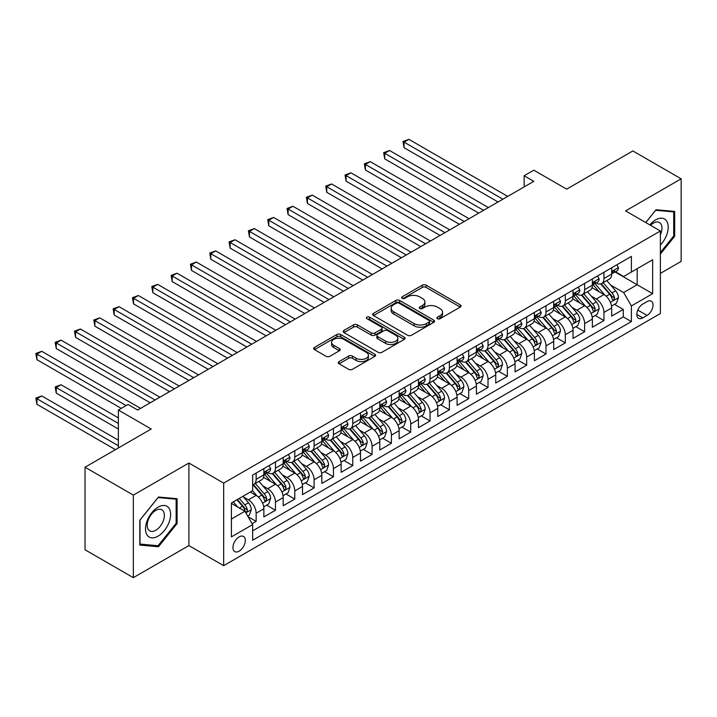 <?xml version="1.0" encoding="UTF-8"?>
<svg xmlns="http://www.w3.org/2000/svg" width="717" height="717" viewBox="0 0 717 717"><rect width="100%" height="100%" fill="white"/><g stroke="black" fill="none" stroke-linecap="round" stroke-linejoin="round"><path stroke-width="1.08" d="M437.442 318.707A1.882 1.084 0 0 0 440.095 318.707L460.251 307.073A2.68 1.551 0 0 0 461.031 305.971A2.68 1.551 0 0 0 460.251 304.877L426.113 285.169A2.68 1.551 0 0 0 422.313 285.169L402.165 296.802A1.882 1.084 0 0 0 401.61 297.573A1.882 1.084 0 0 0 402.165 298.335A1.882 1.084 0 0 0 404.818 298.335L407.426 296.829A8.586 4.956 0 0 1 419.562 296.829L422.412 298.469A8.586 4.956 0 0 1 424.921 301.974A8.586 4.956 0 0 1 422.412 305.478L419.803 306.984A1.882 1.084 0 0 0 419.248 307.754A1.882 1.084 0 0 0 419.803 308.516A1.882 1.084 0 0 0 422.456 308.516L425.064 307.01A8.586 4.956 0 0 1 437.209 307.01L440.05 308.66A8.586 4.956 0 0 1 442.559 312.164A8.586 4.956 0 0 1 440.05 315.668L437.442 317.174A1.882 1.084 0 0 0 436.895 317.936A1.882 1.084 0 0 0 437.442 318.707L437.442 317.174M239.128 551.167A8.747 5.046 120 0 0 244.847 543.459A8.747 5.046 120 0 0 243.502 536.45A8.747 5.046 120 0 0 239.128 536.89A8.747 5.046 120 0 0 233.419 544.597A8.747 5.046 120 0 0 234.755 551.597A8.747 5.046 120 0 0 239.128 551.167M339.051 361.601A2.68 1.551 0 0 0 338.263 362.694A2.68 1.551 0 0 0 339.051 363.797L348.632 369.327A2.68 1.551 0 0 0 352.423 369.327L374.803 356.403A2.68 1.551 0 0 0 375.591 355.309A2.68 1.551 0 0 0 374.803 354.207L340.665 334.498A2.68 1.551 0 0 0 336.865 334.498L314.485 347.422A2.68 1.551 0 0 0 313.705 348.516A2.68 1.551 0 0 0 314.485 349.609L326.056 356.295A2.68 1.551 0 0 0 329.847 356.295L339.428 350.765A2.68 1.551 0 0 0 340.216 349.663A2.68 1.551 0 0 0 339.428 348.57L333.692 345.262A7.179 4.141 0 0 1 331.586 342.332A7.179 4.141 0 0 1 336.022 338.505A7.179 4.141 0 0 1 343.837 339.401L366.315 352.379A7.179 4.141 0 0 1 368.413 355.309A7.179 4.141 0 0 1 363.985 359.136A7.179 4.141 0 0 1 356.17 358.231L352.423 356.071A2.68 1.551 0 0 0 348.632 356.071L339.051 361.601L339.051 363.797M660.375 273.383L681.15 261.382L681.15 178.829L632.842 150.937L566.663 189.145L533.807 170.18L524.145 175.764L533.807 181.338L137.682 410.043L128.02 404.46L118.359 410.043L118.359 447.973M133.335 495.106L133.335 577.66L188.894 545.592L188.894 463.03L133.335 495.106L85.027 467.215L151.206 429.008L118.359 410.043M188.894 463.03L223.668 483.115L660.375 230.982L660.375 313.544L223.668 565.668L223.668 483.115M681.15 178.829L625.591 210.906L660.375 230.982M407.615 335.269A2.68 1.551 0 0 0 411.406 335.269L433.794 322.345A2.68 1.551 0 0 0 434.574 321.252A2.68 1.551 0 0 0 433.794 320.158L399.647 300.441A2.68 1.551 0 0 0 395.856 300.441L373.476 313.365A2.68 1.551 0 0 0 372.688 314.458A2.68 1.551 0 0 0 373.476 315.552L407.615 335.269M367.678 319.11A1.882 1.084 0 0 1 369.587 319.379L369.587 317.147L404.298 337.187A2.68 1.551 0 0 1 405.078 338.281A2.68 1.551 0 0 1 404.298 339.374L381.919 352.298A2.68 1.551 0 0 1 378.119 352.298L343.981 332.58L343.981 330.394A2.68 1.551 0 0 0 343.192 331.487A2.68 1.551 0 0 0 343.981 332.58M343.981 330.394L353.562 324.864A2.68 1.551 0 0 1 357.353 324.864L371.2 332.858A2.68 1.551 0 0 0 374.991 332.858L381.345 329.193A2.68 1.551 0 0 0 382.134 328.09A2.68 1.551 0 0 0 381.345 326.997L366.934 318.68A1.882 1.084 0 0 1 366.378 317.909A1.882 1.084 0 0 1 367.543 316.905A1.882 1.084 0 0 1 369.587 317.147M133.335 577.66L85.027 549.769L85.027 467.215M252.124 523.697L256.139 521.384L248.118 516.751M243.556 497.051L248.405 499.848A10.934 6.31 60 0 1 256.139 513.238L263.865 508.774L263.865 516.921L275.462 510.226L266.67 505.144M262.879 485.893L267.728 488.689A10.934 6.31 60 0 1 275.462 502.079L283.188 497.616L283.188 505.763L294.786 499.068L285.993 493.995M282.202 474.735L287.051 477.54A10.934 6.31 60 0 1 294.786 490.921L302.511 486.458L302.511 494.605L314.109 487.91L305.317 482.837M301.525 463.576L306.374 466.382A10.934 6.31 60 0 1 314.109 479.772L321.834 475.308L321.834 483.446L333.432 476.76L324.64 471.678M320.849 452.427L325.697 455.223A10.934 6.31 60 0 1 333.432 468.613L341.158 464.15L341.158 472.297L352.755 465.602L343.963 460.52M340.172 441.269L345.02 444.065A10.934 6.31 60 0 1 352.755 457.455L360.481 452.992L360.481 461.139L372.078 454.444L363.286 449.371M359.495 430.11L364.344 432.916A10.934 6.31 60 0 1 372.078 446.297L379.804 441.833L379.804 449.98L391.401 443.285L382.609 438.212M378.818 418.952L383.667 421.757A10.934 6.31 60 0 1 391.401 435.147L399.127 430.684L399.127 438.822L410.724 432.127L401.932 427.054M398.141 407.803L402.99 410.599A10.934 6.31 60 0 1 410.724 423.989L418.45 419.526L418.45 427.673L430.048 420.978L421.255 415.896M417.464 396.644L422.313 399.441A10.934 6.31 60 0 1 430.048 412.831L437.773 408.367L437.773 416.514L449.371 409.819L440.579 404.747M436.787 385.486L441.636 388.291A10.934 6.31 60 0 1 449.371 401.672L457.096 397.209L457.096 405.356L468.694 398.661L459.902 393.588M456.111 374.328L460.959 377.133A10.934 6.31 60 0 1 468.694 390.514L476.42 386.06L476.42 394.198L488.017 387.503L479.225 382.43M475.434 363.169L480.282 365.975A10.934 6.31 60 0 1 488.017 379.365L495.743 374.901L495.743 383.048L507.34 376.353L498.548 371.272M494.757 352.02L499.606 354.816A10.934 6.31 60 0 1 507.34 368.206L515.066 363.743L515.066 371.89L526.663 365.195L517.871 360.122M514.08 340.862L518.929 343.658A10.934 6.31 60 0 1 526.663 357.048L534.389 352.585L534.389 360.732L545.987 354.037L537.194 348.964M533.403 329.703L538.252 332.509A10.934 6.31 60 0 1 545.987 345.89L553.712 341.435L553.712 349.573L565.31 342.878L556.517 337.806M552.726 318.545L557.575 321.35A10.934 6.31 60 0 1 565.31 334.74L573.035 330.277L573.035 338.415L584.633 331.729L575.841 326.647M572.049 307.396L576.898 310.192A10.934 6.31 60 0 1 584.633 323.582L592.359 319.119L592.359 327.266L603.956 320.571L603.956 312.424A10.934 6.31 -120 0 0 596.221 299.034L591.373 296.238M595.164 315.489L603.956 320.571M263.865 508.774A10.934 6.31 -120 0 0 256.139 495.384L250.341 492.041M283.188 497.616A10.934 6.31 -120 0 0 275.462 484.226L263.506 477.334M302.511 486.458A10.934 6.31 -120 0 0 294.786 473.077L282.83 466.175M321.834 475.308A10.934 6.31 -120 0 0 314.109 461.918L302.153 455.017M341.158 464.15A10.934 6.31 -120 0 0 333.432 450.76L321.476 443.859M360.481 452.992A10.934 6.31 -120 0 0 352.755 439.602L340.799 432.709M379.804 441.833A10.934 6.31 -120 0 0 372.078 428.452L360.122 421.551M399.127 430.684A10.934 6.31 -120 0 0 391.401 417.294L379.445 410.393M418.45 419.526A10.934 6.31 -120 0 0 410.724 406.136L398.769 399.235M437.773 408.367A10.934 6.31 -120 0 0 430.048 394.977L418.092 388.085M457.096 397.209A10.934 6.31 -120 0 0 449.371 383.828L437.415 376.927M476.42 386.06A10.934 6.31 -120 0 0 468.694 372.67L456.738 365.769M495.743 374.901A10.934 6.31 -120 0 0 488.017 361.511L476.061 354.61M515.066 363.743A10.934 6.31 -120 0 0 507.34 350.353L495.384 343.461M534.389 352.585A10.934 6.31 -120 0 0 526.663 339.204L514.707 332.303M553.712 341.435A10.934 6.31 -120 0 0 545.987 328.045L534.031 321.144M573.035 330.277A10.934 6.31 -120 0 0 565.31 316.887L553.354 309.986M592.359 319.119A10.934 6.31 -120 0 0 584.633 305.729L572.677 298.828M647.048 301.606L642.791 304.062A8.47 4.894 120 0 0 637.261 311.528A8.47 4.894 120 0 0 638.56 318.312A8.47 4.894 120 0 0 642.791 317.891L647.048 315.435A8.47 4.894 120 0 0 652.578 307.969A8.47 4.894 120 0 0 651.278 301.185A8.47 4.894 120 0 0 647.048 301.606M231.403 519.036L244.927 511.23L252.653 524.62L252.653 540.233L631.39 321.575L631.39 305.953L623.665 292.563L610.696 285.079M252.653 524.62L231.403 536.89L231.403 502.976L252.653 490.697L252.653 475.084L631.39 256.417L631.39 272.039L652.649 259.769L652.649 293.683L631.39 305.953M267.629 472.566L267.728 472.628A10.934 6.31 60 0 0 273.195 473.166L280.921 468.703A10.934 6.31 -120 0 0 283.188 463.702L283.188 457.455M286.952 461.416L287.051 461.47A10.934 6.31 60 0 0 292.518 462.017L300.244 457.554A10.934 6.31 -120 0 0 302.511 452.544L302.511 446.297M306.276 450.258L306.374 450.312A10.934 6.31 60 0 0 311.841 450.859L319.567 446.395A10.934 6.31 -120 0 0 321.834 441.394L321.834 435.138M325.599 439.1L325.697 439.163A10.934 6.31 60 0 0 331.164 439.7L338.89 435.237A10.934 6.31 -120 0 0 341.158 430.236L341.158 423.989M344.922 427.941L345.02 428.004A10.934 6.31 60 0 0 350.488 428.542L358.213 424.079A10.934 6.31 -120 0 0 360.481 419.078L360.481 412.831M364.245 416.792L364.344 416.846A10.934 6.31 60 0 0 369.811 417.384L377.536 412.929A10.934 6.31 -120 0 0 379.804 407.919L379.804 401.672M383.568 405.634L383.667 405.688A10.934 6.31 60 0 0 389.134 406.234L396.86 401.771A10.934 6.31 -120 0 0 399.127 396.761L399.127 390.514M402.891 394.475L402.99 394.538A10.934 6.31 60 0 0 408.457 395.076L416.183 390.613A10.934 6.31 -120 0 0 418.45 385.612L418.45 379.365M422.214 383.317L422.313 383.38A10.934 6.31 60 0 0 427.78 383.918L435.506 379.454A10.934 6.31 -120 0 0 437.773 374.453L437.773 368.206M441.538 372.168L441.636 372.222A10.934 6.31 60 0 0 447.103 372.759L454.829 368.305A10.934 6.31 -120 0 0 457.096 363.295L457.096 357.048M460.861 361.01L460.959 361.063A10.934 6.31 60 0 0 466.426 361.61L474.152 357.147A10.934 6.31 -120 0 0 476.42 352.137L476.42 345.89M480.184 349.851L480.282 349.914A10.934 6.31 60 0 0 485.75 350.452L493.475 345.988A10.934 6.31 -120 0 0 495.743 340.987L495.743 334.74M499.507 338.693L499.606 338.756A10.934 6.31 60 0 0 505.073 339.293L512.798 334.83A10.934 6.31 -120 0 0 515.066 329.829L515.066 323.582M518.83 327.535L518.929 327.597A10.934 6.31 60 0 0 524.396 328.135L532.122 323.672A10.934 6.31 -120 0 0 534.389 318.671L534.389 312.424M538.153 316.385L538.252 316.439A10.934 6.31 60 0 0 543.719 316.986L551.454 312.522A10.934 6.31 -120 0 0 553.712 307.512L553.712 301.265M557.476 305.227L557.575 305.281A10.934 6.31 60 0 0 563.042 305.827L570.777 301.364A10.934 6.31 -120 0 0 573.035 296.363L573.035 290.116M576.8 294.069L576.898 294.131A10.934 6.31 60 0 0 582.365 294.669L590.1 290.206A10.934 6.31 -120 0 0 592.359 285.205L592.359 278.958M252.653 530.867L623.279 316.887L623.279 309.412L611.682 316.107L611.682 307.96A10.934 6.31 -120 0 0 603.956 294.579L592 287.678M596.123 282.91L596.221 282.973A10.934 6.31 -120 0 0 601.688 283.511A10.934 6.31 -120 0 0 603.956 278.51L603.956 272.263M601.688 283.511L609.423 279.047A10.934 6.31 -120 0 0 611.682 274.046L611.682 267.8M256.139 473.077L256.139 479.323A10.934 6.31 60 0 1 253.872 484.325A10.934 6.31 60 0 1 252.653 484.764M253.872 484.325L261.597 479.861A10.934 6.31 -120 0 0 263.865 474.86L263.865 468.613M275.462 461.918L275.462 468.165A10.934 6.31 60 0 1 273.195 473.166M294.786 450.76L294.786 457.007A10.934 6.31 60 0 1 292.518 462.017M314.109 439.602L314.109 445.849A10.934 6.31 60 0 1 311.841 450.859M333.432 428.452L333.432 434.699A10.934 6.31 60 0 1 331.164 439.7M352.755 417.294L352.755 423.541A10.934 6.31 60 0 1 350.488 428.542M372.078 406.136L372.078 412.383A10.934 6.31 60 0 1 369.811 417.384M391.401 394.977L391.401 401.224A10.934 6.31 60 0 1 389.134 406.234M410.724 383.828L410.724 390.075A10.934 6.31 60 0 1 408.457 395.076M430.048 372.67L430.048 378.917A10.934 6.31 60 0 1 427.78 383.918M449.371 361.511L449.371 367.758A10.934 6.31 60 0 1 447.103 372.759M468.694 350.353L468.694 356.6A10.934 6.31 60 0 1 466.426 361.61M488.017 339.195L488.017 345.451A10.934 6.31 60 0 1 485.75 350.452M507.34 328.045L507.34 334.292A10.934 6.31 60 0 1 505.073 339.293M526.663 316.887L526.663 323.134A10.934 6.31 60 0 1 524.396 328.135M545.987 305.729L545.987 311.976A10.934 6.31 60 0 1 543.719 316.986M565.31 294.57L565.31 300.826A10.934 6.31 60 0 1 563.042 305.827M584.633 283.421L584.633 289.668A10.934 6.31 60 0 1 582.365 294.669M584.633 323.582L584.633 331.729M565.31 334.74L565.31 342.878M545.987 345.89L545.987 354.037M526.663 357.048L526.663 365.195M507.34 368.206L507.34 376.353M488.017 379.365L488.017 387.503M468.694 390.514L468.694 398.661M449.371 401.672L449.371 409.819M430.048 412.831L430.048 420.978M410.724 423.989L410.724 432.127M391.401 435.147L391.401 443.285M372.078 446.297L372.078 454.444M352.755 457.455L352.755 465.602M333.432 468.613L333.432 476.76M314.109 479.772L314.109 487.91M294.786 490.921L294.786 499.068M275.462 502.079L275.462 510.226M256.139 513.238L256.139 521.384M244.927 511.23L231.403 503.415M623.665 292.563L637.189 284.757L637.189 268.696L652.649 259.769M615.061 271.985L652.649 293.683M615.446 271.761L623.665 276.502L631.39 272.039M188.894 545.592L223.668 565.668M524.145 175.764L524.145 186.913M614.487 304.34L623.279 309.412M623.279 316.887L631.39 321.575M660.375 254.069L674.679 236.278L674.679 211.416L656.028 209.749L645.748 222.539M139.806 545.081L158.457 546.748L177.099 523.544L177.099 498.682L158.457 497.015L139.806 520.219L139.806 545.081M673.711 235.723L674.679 236.278M176.14 522.989L177.099 523.544M156.485 545.61L158.457 546.748M438.195 318.966L440.05 317.9A8.586 4.956 0 0 0 442.559 314.396L442.559 312.164M424.921 301.974L424.921 304.205A8.586 4.956 0 0 1 422.412 307.71L420.556 308.785M460.215 307.091L426.113 287.4A2.68 1.551 0 0 0 422.313 287.4L402.909 298.604M433.758 322.363L399.647 302.673A2.68 1.551 0 0 0 395.856 302.673L373.512 315.579M429.053 322.014A1.882 1.084 0 0 0 429.6 321.252A1.882 1.084 0 0 0 429.053 320.481L399.082 303.183A1.882 1.084 0 0 0 396.429 303.183L393.678 304.77A8.586 4.956 0 0 0 391.159 308.274A8.586 4.956 0 0 0 393.678 311.778L414.157 323.6A8.586 4.956 0 0 0 426.301 323.6L429.053 322.014L429.053 324.245A1.882 1.084 0 0 0 429.6 323.484L429.6 321.252M391.159 308.274L391.159 310.506A8.586 4.956 0 0 0 393.678 314.01L393.678 311.778M429.053 324.245L426.301 325.832A8.586 4.956 0 0 1 414.157 325.832L393.678 314.01M344.017 332.607L353.562 327.095L353.562 324.864M382.134 328.09L382.134 330.322A2.68 1.551 0 0 1 381.345 331.424L374.991 335.09A2.68 1.551 0 0 1 371.2 335.09L357.353 327.095A2.68 1.551 0 0 0 353.562 327.095M369.587 319.379L404.263 339.392M385.567 341.149A7.179 4.141 0 0 0 393.382 342.054A7.179 4.141 0 0 0 397.818 338.227A7.179 4.141 0 0 0 395.712 335.296L387.798 330.725A2.68 1.551 0 0 0 383.998 330.725L377.644 334.391A2.68 1.551 0 0 0 376.864 335.484A2.68 1.551 0 0 0 377.644 336.578L385.567 341.149L385.567 343.38A7.179 4.141 0 0 0 393.382 344.285A7.179 4.141 0 0 0 397.818 340.458L397.818 338.227M376.864 335.484L376.864 337.716A2.68 1.551 0 0 0 377.644 338.809L377.644 336.578M385.567 343.38L377.644 338.809M368.413 355.309L368.413 357.541A7.179 4.141 0 0 1 363.985 361.368A7.179 4.141 0 0 1 356.17 360.463L352.423 358.303A2.68 1.551 0 0 0 348.632 358.303L339.087 363.815M331.586 342.332L331.586 344.563A7.179 4.141 0 0 0 333.692 347.494L333.692 345.262M339.392 350.783L333.692 347.494M374.767 356.421L340.665 336.73A2.68 1.551 0 0 0 336.865 336.73L314.521 349.636M611.52 306.051L616.512 303.166L618.448 297.591A7.242 4.185 -120 0 0 615.625 290.788L606.797 280.562M605.031 295.279L594.94 283.6M599.287 291.882L593.425 285.097A17.351 10.02 -120 0 0 592.887 284.497M404.056 192.326L459.418 224.287L365.41 170.019L365.41 164.435L370.241 161.648L469.079 218.712M600.703 283.905L609.638 294.248A7.242 4.185 60 0 1 612.219 299.231L612.748 300.091L613.725 299.957L614.532 297.896A7.242 4.185 -120 0 0 611.951 292.903L603.122 282.686M601.231 283.735L610.821 294.848A3.693 2.133 60 0 1 611.753 296.291L614.532 297.896M616.799 264.842L618.448 267.692A7.242 4.185 60 0 1 616.943 270.892L613.277 273.016A7.242 4.185 -120 0 0 614.532 271.34L614.379 270.703M502.895 199.192L404.056 142.127L408.887 139.34L507.726 196.404M611.924 273.347L611.951 273.347A7.242 4.185 -120 0 0 613.277 273.016M613.6 270.802L614.532 271.34C614.084 270.255 613.304 270.703 612.219 272.684A7.242 4.185 60 0 1 611.682 273.715M498.064 201.979L404.056 147.702L404.056 142.127L402.99 141.509L408.887 139.34M404.056 147.702L402.99 141.509M660.375 245.089A17.764 10.253 120 0 0 667.966 224.484A17.764 10.253 120 0 0 655.643 219.886A17.764 10.253 120 0 0 649.826 224.896M660.375 234.746A12.162 7.018 120 0 0 659.434 222.539A12.162 7.018 120 0 0 653.357 223.139A12.162 7.018 120 0 0 650.543 225.308M645.784 222.557L655.643 210.296L673.711 211.909L673.711 236.001L660.375 252.59M672.51 211.219L673.711 211.909M168.943 522.63A17.764 10.253 120 0 0 164.345 505.476A17.764 10.253 120 0 0 147.191 520.685A17.764 10.253 120 0 0 151.789 537.849A17.764 10.253 120 0 0 168.943 522.63M163.225 521.008A12.162 7.018 120 0 0 161.863 509.805A12.162 7.018 120 0 0 148.338 519.673A12.162 7.018 120 0 0 149.701 530.867A12.162 7.018 120 0 0 163.225 521.008M140.003 544.131L140.003 520.049L158.072 497.571L176.14 499.184L176.14 523.276L158.072 545.745L139.806 544.024M174.939 498.494L176.14 499.184M592.197 317.201L597.189 314.324L599.125 308.74A7.242 4.185 -120 0 0 596.302 301.947L587.474 291.72M585.708 306.437L575.617 294.759M579.963 303.04L574.102 296.255A17.351 10.02 -120 0 0 573.564 295.655M384.733 203.485L440.095 235.445L346.087 181.168L346.087 175.593L350.918 172.806L449.756 229.87M581.379 295.063L590.315 305.406A7.242 4.185 60 0 1 592.896 310.389L593.416 311.25L594.402 311.115L595.209 309.054A7.242 4.185 -120 0 0 592.627 304.062L583.799 293.845M581.908 294.893L591.498 306.007A3.693 2.133 60 0 1 592.43 307.45L595.209 309.054M572.874 328.359L577.866 325.482L579.802 319.899A7.242 4.185 -120 0 0 576.979 313.096L568.151 302.879M566.385 317.595L556.293 305.908M560.64 314.189L554.779 307.414A17.351 10.02 -120 0 0 554.241 306.804M365.41 214.643L420.771 246.603L326.764 192.326L326.764 186.752L331.595 183.964L430.433 241.029M562.056 306.222L570.992 316.555A7.242 4.185 60 0 1 573.573 321.548L574.093 322.408L575.079 322.265L575.885 320.212A7.242 4.185 -120 0 0 573.304 315.22L564.476 304.994M562.585 306.051L572.175 317.156A3.693 2.133 60 0 1 573.107 318.599L575.885 320.212M553.551 339.517L558.543 336.632L560.479 331.057A7.242 4.185 -120 0 0 557.656 324.254L548.828 314.037M547.062 328.753L536.97 317.066M541.317 325.348L535.456 318.572A17.351 10.02 -120 0 0 534.918 317.963M346.087 225.801L401.448 257.762L307.441 203.485L307.441 197.91L312.271 195.114L411.11 252.178M542.733 317.371L551.669 327.714A7.242 4.185 60 0 1 554.25 332.706L554.77 333.557L555.756 333.423L556.562 331.362A7.242 4.185 -120 0 0 553.981 326.378L545.153 316.152M543.262 317.21L552.852 328.314A3.693 2.133 60 0 1 553.784 329.757L556.562 331.362M534.228 350.676L539.22 347.79L541.156 342.215A7.242 4.185 -120 0 0 538.333 335.413L529.505 325.186M527.739 339.903L517.647 328.225M521.994 336.506L516.132 329.721A17.351 10.02 -120 0 0 515.595 329.121M326.764 236.951L382.125 268.92L288.117 214.643L288.117 209.059L292.948 206.272L391.787 263.336M523.41 328.529L532.346 338.872A7.242 4.185 60 0 1 534.927 343.855L535.447 344.716L536.433 344.581L537.239 342.52A7.242 4.185 -120 0 0 534.658 337.528L525.83 327.31M523.939 328.359L533.529 339.473A3.693 2.133 60 0 1 534.461 340.916L537.239 342.52M597.476 276L599.125 278.841A7.242 4.185 60 0 1 597.619 282.05L593.954 284.165A7.242 4.185 -120 0 0 595.209 282.498L595.056 281.862M483.572 210.341L384.733 153.286L389.564 150.489L488.402 207.554M592.601 284.506L592.627 284.506A7.242 4.185 -120 0 0 593.954 284.165M594.276 281.96L595.209 282.498C594.76 281.405 593.981 281.853 592.896 283.842A7.242 4.185 60 0 1 592.359 284.873M478.741 213.137L384.733 158.86L384.733 153.286L383.667 152.667L389.564 150.489M384.733 158.86L383.667 152.667M578.153 287.159L579.802 290A7.242 4.185 60 0 1 578.296 293.208L574.631 295.323A7.242 4.185 -120 0 0 575.885 293.656L575.733 293.011M464.249 221.499L364.344 163.826L370.241 161.648M573.277 295.664L573.304 295.664A7.242 4.185 -120 0 0 574.631 295.323M574.953 293.119L575.885 293.656C575.437 292.563 574.658 293.011 573.573 294.992A7.242 4.185 60 0 1 573.035 296.022M365.41 170.019L364.344 163.826M558.83 298.308L560.479 301.158A7.242 4.185 60 0 1 558.973 304.358L555.308 306.482A7.242 4.185 -120 0 0 556.562 304.815L556.41 304.169M444.925 232.658L345.02 174.984L350.918 172.806M553.954 306.822L553.981 306.822A7.242 4.185 -120 0 0 555.308 306.482M555.63 304.268L556.562 304.815C556.114 303.721 555.334 304.169 554.25 306.15A7.242 4.185 60 0 1 553.712 307.181M346.087 181.168L345.02 174.984M539.507 309.466L541.156 312.316A7.242 4.185 60 0 1 539.65 315.516L535.984 317.64A7.242 4.185 -120 0 0 537.239 315.964L537.087 315.328M425.602 243.816L325.697 186.133L331.595 183.964M534.631 317.972L534.658 317.972A7.242 4.185 -120 0 0 535.984 317.64M536.307 315.426L537.239 315.964C536.791 314.88 536.011 315.328 534.927 317.308A7.242 4.185 60 0 1 534.389 318.339M326.764 192.326L325.697 186.133M514.905 361.825L519.897 358.948L521.833 353.364A7.242 4.185 -120 0 0 519.009 346.571L510.181 336.345M508.407 351.061L498.324 339.383M502.671 347.664L496.809 340.88A17.351 10.02 -120 0 0 496.272 340.279M307.441 248.109L362.802 280.069L268.794 225.801L268.794 220.218L273.625 217.43L372.464 274.494M504.087 339.688L513.022 350.03A7.242 4.185 60 0 1 515.604 355.014L516.123 355.874L517.109 355.74L517.916 353.678A7.242 4.185 -120 0 0 515.335 348.686L506.507 338.469M504.616 339.517L514.206 350.631A3.693 2.133 60 0 1 515.138 352.074L517.916 353.678M520.183 320.624L521.833 323.466A7.242 4.185 60 0 1 520.327 326.674L516.661 328.789A7.242 4.185 -120 0 0 517.916 327.122L517.764 326.486M406.279 254.974L306.374 197.292L312.271 195.114M515.308 329.13L515.335 329.13A7.242 4.185 -120 0 0 516.661 328.789M516.984 326.585L517.916 327.122C517.468 326.038 516.688 326.477 515.604 328.467A7.242 4.185 60 0 1 515.066 329.497M307.441 203.485L306.374 197.292M495.581 372.983L500.574 370.106L502.509 364.523A7.242 4.185 -120 0 0 499.686 357.72L490.858 347.503M489.084 362.219L479.001 350.532M483.348 358.814L477.486 352.038A17.351 10.02 -120 0 0 476.948 351.429M288.117 259.267L343.479 291.227L249.471 236.951L249.471 231.376L254.302 228.589L353.14 285.653M484.764 350.846L493.699 361.18A7.242 4.185 60 0 1 496.281 366.172L496.8 367.032L497.786 366.889L498.593 364.836A7.242 4.185 -120 0 0 496.012 359.844L487.184 349.618M485.292 350.676L494.882 361.78A3.693 2.133 60 0 1 495.814 363.223L498.593 364.836M500.86 331.783L502.509 334.624A7.242 4.185 60 0 1 501.004 337.832L497.338 339.948A7.242 4.185 -120 0 0 498.593 338.281L498.44 337.635M386.956 266.124L287.051 208.45L292.948 206.272M495.985 340.288L496.012 340.288A7.242 4.185 -120 0 0 497.338 339.948M497.661 337.743L498.593 338.281C498.145 337.187 497.365 337.635 496.281 339.616A7.242 4.185 60 0 1 495.743 340.647M288.117 214.643L287.051 208.45M476.258 384.142L481.25 381.256L483.186 375.681A7.242 4.185 -120 0 0 480.363 368.879L471.535 358.661M469.76 373.378L459.678 361.691M464.024 369.972L458.163 363.196A17.351 10.02 -120 0 0 457.625 362.587M268.794 270.426L324.156 302.386L230.148 248.109L230.148 242.534L234.979 239.738L333.817 296.802M465.441 362.004L474.376 372.338A7.242 4.185 60 0 1 476.957 377.33L477.477 378.191L478.463 378.047L479.27 375.986A7.242 4.185 -120 0 0 476.688 371.003L467.86 360.776M465.969 361.834L475.559 372.939A3.693 2.133 60 0 1 476.491 374.382L479.27 375.986M481.537 342.932L483.186 345.782A7.242 4.185 60 0 1 481.681 348.982L478.015 351.106A7.242 4.185 -120 0 0 479.27 349.439L479.117 348.794M367.633 277.282L267.728 219.608L273.625 217.43M476.662 351.447L476.688 351.447A7.242 4.185 -120 0 0 478.015 351.106M478.338 348.901L479.27 349.439C478.822 348.345 478.042 348.794 476.957 350.774A7.242 4.185 60 0 1 476.42 351.805M268.794 225.801L267.728 219.608M456.935 395.3L461.927 392.414L463.863 386.839A7.242 4.185 -120 0 0 461.04 380.037L452.212 369.811M450.437 384.527L440.355 372.849M444.701 381.13L438.84 374.346A17.351 10.02 -120 0 0 438.302 373.745M249.471 281.575L304.833 313.544L210.825 259.267L210.825 253.684L215.656 250.896L314.494 307.96M446.117 373.154L455.053 383.496A7.242 4.185 60 0 1 457.634 388.48L458.154 389.34L459.14 389.206L459.947 387.144A7.242 4.185 -120 0 0 457.365 382.152L448.537 371.935M446.646 372.983L456.236 384.097A3.693 2.133 60 0 1 457.168 385.54L459.947 387.144M462.214 354.09L463.863 356.941A7.242 4.185 60 0 1 462.357 360.14L458.692 362.264A7.242 4.185 -120 0 0 459.947 360.597L459.794 359.952M348.31 288.44L248.405 230.757L254.302 228.589M457.338 362.605L457.365 362.596A7.242 4.185 -120 0 0 458.692 362.264M459.014 360.051L459.947 360.597C459.498 359.504 458.719 359.952 457.634 361.933A7.242 4.185 60 0 1 457.096 362.963M249.471 236.951L248.405 230.757M437.612 406.458L442.604 403.572L444.54 397.989A7.242 4.185 -120 0 0 441.717 391.195L432.889 380.969M431.114 395.685L421.031 384.007M425.378 392.289L419.517 385.504A17.351 10.02 -120 0 0 418.979 384.904M230.148 292.733L285.509 324.693L191.502 270.426L191.502 264.842L196.333 262.055L295.171 319.119M426.794 384.312L435.73 394.655A7.242 4.185 60 0 1 438.311 399.638L438.831 400.498L439.817 400.364L440.623 398.302A7.242 4.185 -120 0 0 438.042 393.31L429.214 383.093M427.323 384.142L436.913 395.255A3.693 2.133 60 0 1 437.845 396.698L440.623 398.302M442.891 365.249L444.54 368.09A7.242 4.185 60 0 1 443.034 371.298L439.369 373.414A7.242 4.185 -120 0 0 440.623 371.747L440.471 371.11M328.986 299.598L229.082 241.916L234.979 239.738M438.015 373.754L438.042 373.754A7.242 4.185 -120 0 0 439.369 373.414M439.691 371.209L440.623 371.747C440.175 370.662 439.396 371.101 438.311 373.091A7.242 4.185 60 0 1 437.773 374.122M230.148 248.109L229.082 241.916M418.289 417.608L423.281 414.731L425.217 409.147A7.242 4.185 -120 0 0 422.394 402.354L413.566 392.127M411.791 406.844L401.708 395.157M406.055 403.438L400.194 396.662A17.351 10.02 -120 0 0 399.656 396.053M210.825 303.891L266.186 335.852L172.179 281.575L172.179 276L177.009 273.213L275.848 330.277M407.471 395.47L416.407 405.804A7.242 4.185 60 0 1 418.988 410.796L419.508 411.657L420.494 411.513L421.3 409.461A7.242 4.185 -120 0 0 418.719 404.469L409.891 394.251M408 395.3L417.59 406.414A3.693 2.133 60 0 1 418.522 407.856L421.3 409.461M423.568 376.407L425.217 379.248A7.242 4.185 60 0 1 423.711 382.457L420.045 384.572A7.242 4.185 -120 0 0 421.3 382.905L421.148 382.26M309.663 310.748L209.758 253.074L215.656 250.896M418.692 384.912L418.719 384.912A7.242 4.185 -120 0 0 420.045 384.572M420.368 382.367L421.3 382.905C420.852 381.811 420.072 382.26 418.988 384.24A7.242 4.185 60 0 1 418.45 385.271M210.825 259.267L209.758 253.074M398.966 428.766L403.958 425.88L405.894 420.305A7.242 4.185 -120 0 0 403.071 413.503L394.242 403.286M392.468 418.002L382.385 406.315M386.732 414.596L380.87 407.821A17.351 10.02 -120 0 0 380.333 407.211M191.502 315.05L246.863 347.01L152.855 292.733L152.855 287.159L157.686 284.371L256.525 341.426M388.148 406.629L397.084 416.962A7.242 4.185 60 0 1 399.665 421.954L400.185 422.815L401.17 422.672L401.977 420.61A7.242 4.185 -120 0 0 399.396 415.627L390.568 405.401M388.677 406.458L398.267 417.563A3.693 2.133 60 0 1 399.199 419.006L401.977 420.61M404.245 387.565L405.894 390.406A7.242 4.185 60 0 1 404.388 393.606L400.722 395.73A7.242 4.185 -120 0 0 401.977 394.063L401.825 393.418M290.34 321.906L190.435 264.232L196.333 262.055M399.369 396.071L399.396 396.071A7.242 4.185 -120 0 0 400.722 395.73M401.045 393.525L401.977 394.063C401.52 392.97 400.749 393.418 399.665 395.399A7.242 4.185 60 0 1 399.127 396.429M191.502 270.426L190.435 264.232M379.643 439.924L384.635 437.038L386.571 431.464A7.242 4.185 -120 0 0 383.747 424.661L374.919 414.444M373.145 429.151L363.062 417.473M367.409 425.755L361.547 418.97A17.351 10.02 -120 0 0 361.01 418.37M172.179 326.199L227.54 358.168L133.532 303.891L133.532 298.308L138.363 295.521L237.202 352.585M368.825 417.778L377.76 428.121A7.242 4.185 60 0 1 380.342 433.113L380.861 433.964L381.847 433.83L382.654 431.768A7.242 4.185 -120 0 0 380.073 426.785L371.245 416.559M369.354 417.608L378.943 428.721A3.693 2.133 60 0 1 379.876 430.164L382.654 431.768M384.921 398.715L386.571 401.565A7.242 4.185 60 0 1 385.065 404.764L381.399 406.889A7.242 4.185 -120 0 0 382.654 405.222L382.502 404.576M271.017 333.064L171.112 275.382L177.009 273.213M380.046 407.229L380.073 407.229A7.242 4.185 -120 0 0 381.399 406.889M381.722 404.675L382.654 405.222C382.197 404.128 381.426 404.576 380.342 406.557A7.242 4.185 60 0 1 379.804 407.588M172.179 281.575L171.112 275.382M360.319 451.083L365.312 448.197L367.238 442.613A7.242 4.185 -120 0 0 364.424 435.819L355.596 425.593M353.822 440.31L343.739 428.632M348.086 436.913L342.224 430.128A17.351 10.02 -120 0 0 341.686 429.528M152.855 337.357L208.217 369.318L114.209 315.05L114.209 309.466L119.04 306.679L217.878 363.743M349.502 428.936L358.428 439.279A7.242 4.185 60 0 1 361.018 444.262L361.538 445.123L362.524 444.988L363.331 442.927A7.242 4.185 -120 0 0 360.75 437.935L351.922 427.717M350.03 428.766L359.62 439.88A3.693 2.133 60 0 1 360.552 441.322L363.331 442.927M365.598 409.873L367.238 412.714A7.242 4.185 60 0 1 365.742 415.923L362.076 418.038A7.242 4.185 -120 0 0 363.331 416.371L363.178 415.735M251.694 344.223L151.789 286.54L157.686 284.371M360.723 418.378L360.75 418.378A7.242 4.185 -120 0 0 362.076 418.038M362.399 415.833L363.331 416.371C362.874 415.286 362.103 415.726 361.018 417.715A7.242 4.185 60 0 1 360.481 418.746M152.855 292.733L151.789 286.54M340.996 462.232L345.988 459.355L347.915 453.771A7.242 4.185 -120 0 0 345.101 446.978L336.273 436.752M334.498 451.468L324.416 439.781M328.762 448.062L322.901 441.287A17.351 10.02 -120 0 0 322.363 440.686M133.532 348.516L188.894 380.476L94.886 326.199L94.886 320.624L99.717 317.837L198.555 374.901M330.178 440.095L339.105 450.428A7.242 4.185 60 0 1 341.695 455.42L342.215 456.281L343.201 456.137L344.008 454.085A7.242 4.185 -120 0 0 341.426 449.093L332.598 438.876M330.707 439.924L340.297 451.038A3.693 2.133 60 0 1 341.229 452.481L344.008 454.085M346.275 421.031L347.915 423.872A7.242 4.185 60 0 1 346.419 427.081L342.753 429.196A7.242 4.185 -120 0 0 344.008 427.529L343.855 426.884M232.371 355.372L132.466 297.698L138.363 295.521M341.4 429.537L341.426 429.537A7.242 4.185 -120 0 0 342.753 429.196M343.076 426.991L344.008 427.529C343.551 426.436 342.78 426.884 341.695 428.865A7.242 4.185 60 0 1 341.158 429.895M133.532 303.891L132.466 297.698M321.673 473.39L326.665 470.504L328.592 464.93A7.242 4.185 -120 0 0 325.778 458.127L316.95 447.91M315.175 462.626L305.092 450.939M309.439 459.221L303.578 452.445A17.351 10.02 -120 0 0 303.04 451.835M114.209 359.674L169.57 391.634L75.563 337.357L75.563 331.783L80.394 328.995L179.232 386.051M310.855 451.253L319.782 461.587A7.242 4.185 60 0 1 322.372 466.579L322.892 467.439L323.878 467.296L324.684 465.234A7.242 4.185 -120 0 0 322.103 460.251L313.275 450.025M311.384 451.083L320.974 462.187A3.693 2.133 60 0 1 321.906 463.63L324.684 465.234M326.952 432.19L328.592 435.031A7.242 4.185 60 0 1 327.095 438.23L323.43 440.355A7.242 4.185 -120 0 0 324.684 438.687L324.532 438.042M213.048 366.53L113.143 308.857L119.04 306.679M322.076 440.695L322.103 440.695A7.242 4.185 -120 0 0 323.43 440.355M323.752 438.15L324.684 438.687C324.227 437.594 323.457 438.042 322.372 440.023A7.242 4.185 60 0 1 321.834 441.054M114.209 315.05L113.143 308.857M302.35 484.549L307.342 481.663L309.269 476.088A7.242 4.185 -120 0 0 306.455 469.285L297.627 459.068M295.852 473.785L285.769 462.098M290.116 470.379L284.255 463.594A17.351 10.02 -120 0 0 283.717 462.994M94.886 370.823L150.238 402.793L56.24 348.516L56.24 342.941L61.07 340.145L159.909 397.209M291.532 462.402L300.459 472.745A7.242 4.185 60 0 1 303.049 477.737L303.569 478.589L304.546 478.454L305.361 476.393A7.242 4.185 -120 0 0 302.78 471.41L293.952 461.183M292.061 462.241L301.651 473.345A3.693 2.133 60 0 1 302.583 474.788L305.361 476.393M307.629 443.339L309.269 446.189A7.242 4.185 60 0 1 307.772 449.389L304.107 451.513A7.242 4.185 -120 0 0 305.361 449.846L305.209 449.2M193.724 377.689L93.819 320.015L99.717 317.837M302.753 451.853L302.78 451.853A7.242 4.185 -120 0 0 304.107 451.513M304.429 449.299L305.361 449.846C304.904 448.752 304.133 449.2 303.049 451.181A7.242 4.185 60 0 1 302.511 452.212M94.886 326.199L93.819 320.015M283.027 495.707L288.019 492.821L289.946 487.246A7.242 4.185 -120 0 0 287.132 480.444L278.304 470.218M276.529 484.934L266.437 473.256M270.793 481.537L264.932 474.753A17.351 10.02 -120 0 0 264.394 474.152M75.563 381.982L121.254 408.367L36.917 359.674L36.917 354.09L41.747 351.303L140.586 408.367M272.209 473.561L281.136 483.903A7.242 4.185 60 0 1 283.726 488.886L284.246 489.747L285.223 489.612L286.038 487.551A7.242 4.185 -120 0 0 283.457 482.559L274.629 472.342M272.738 473.39L282.328 484.504A3.693 2.133 60 0 1 283.26 485.947L286.038 487.551M288.306 454.497L289.946 457.338A7.242 4.185 60 0 1 288.449 460.547L284.783 462.662A7.242 4.185 -120 0 0 286.038 460.995L285.886 460.359M174.401 388.847L74.496 331.164L80.394 328.995M283.43 463.003L283.457 463.003A7.242 4.185 -120 0 0 284.783 462.662M285.106 460.457L286.038 460.995C285.581 459.911 284.81 460.35 283.726 462.34A7.242 4.185 60 0 1 283.188 463.37M75.563 337.357L74.496 331.164M263.704 506.856L268.696 503.979L270.623 498.396A7.242 4.185 -120 0 0 267.808 491.602L258.98 481.376M257.206 496.092L252.59 490.742M251.47 492.696L250.717 491.817M118.359 417.85L61.07 384.769L56.24 387.565L56.24 393.14L118.359 429.008M252.886 484.719L261.813 495.053A7.242 4.185 60 0 1 264.403 500.045L264.923 500.905L265.899 500.771L266.715 498.709A7.242 4.185 -120 0 0 264.134 493.717L255.306 483.5M253.415 484.549L263.005 495.662A3.693 2.133 60 0 1 263.937 497.105L266.715 498.709M56.24 393.14L55.173 386.947L118.359 423.433M55.173 386.947L61.07 384.769M268.983 465.656L270.623 468.497A7.242 4.185 60 0 1 269.126 471.705L265.46 473.82A7.242 4.185 -120 0 0 266.715 472.153L266.563 471.508M155.078 399.996L55.173 342.323L61.07 340.145M264.107 474.161L264.134 474.161A7.242 4.185 -120 0 0 265.46 473.82M265.783 471.616L266.715 472.153C266.258 471.06 265.487 471.508 264.403 473.498A7.242 4.185 60 0 1 263.865 474.52M56.24 348.516L55.173 342.323M247.732 516.079L249.373 515.129L251.3 509.554A7.242 4.185 -120 0 0 248.485 502.751L242.929 496.316M237.739 507.08L233.267 501.9M232.147 503.845L231.403 502.984M118.359 440.166L41.747 395.927L36.917 398.715L36.917 404.298L115.464 449.649M236.933 499.776L242.489 506.211A7.242 4.185 60 0 1 245.08 511.203L245.599 512.063L246.576 511.92L247.392 509.859A7.242 4.185 -120 0 0 244.811 504.876L239.254 498.44M237.381 499.516L243.681 506.811A3.693 2.133 60 0 1 244.614 508.254L247.392 509.859M36.917 404.298L35.85 398.105L118.359 445.741M35.85 398.105L41.747 395.927M126.093 405.58L35.85 353.481L41.747 351.303M36.917 359.674L35.85 353.481M248.405 499.848L256.139 495.384M267.728 488.689L275.462 484.226M287.051 477.54L294.786 473.077M306.374 466.382L314.109 461.918M325.697 455.223L333.432 450.76M345.02 444.065L352.755 439.602M364.344 432.916L372.078 428.452M383.667 421.757L391.401 417.294M402.99 410.599L410.724 406.136M422.313 399.441L430.048 394.977M441.636 388.291L449.371 383.828M460.959 377.133L468.694 372.67M480.282 365.975L488.017 361.511M499.606 354.816L507.34 350.353M518.929 343.658L526.663 339.204M538.252 332.509L545.987 328.045M557.575 321.35L565.31 316.887M576.898 310.192L584.633 305.729M596.221 299.034L603.956 294.579M603.956 278.51L611.682 274.046M256.139 479.323L263.865 474.86M275.462 468.165L283.188 463.702M294.786 457.007L302.511 452.544M314.109 445.849L321.834 441.394M333.432 434.699L341.158 430.236M352.755 423.541L360.481 419.078M372.078 412.383L379.804 407.919M391.401 401.224L399.127 396.761M410.724 390.075L418.45 385.612M430.048 378.917L437.773 374.453M449.371 367.758L457.096 363.295M468.694 356.6L476.42 352.137M488.017 345.451L495.743 340.987M507.34 334.292L515.066 329.829M526.663 323.134L534.389 318.671M545.987 311.976L553.712 307.512M565.31 300.826L573.035 296.363M584.633 289.668L592.359 285.205M603.956 312.424L611.682 307.96M637.78 310.085L647.048 315.435M636.804 314.431L642.791 317.891M440.05 317.9L440.05 315.668M419.803 308.516L419.803 306.984M422.412 307.71L422.412 305.478M402.165 298.335L402.165 296.802M422.313 287.4L422.313 285.169M426.113 287.4L426.113 285.169M460.251 307.073L460.251 304.877M373.476 315.552L373.476 313.365M395.856 302.673L395.856 300.441M399.647 302.673L399.647 300.441M433.794 322.345L433.794 320.158M414.157 325.832L414.157 323.6M426.301 325.832L426.301 323.6M357.353 327.095L357.353 324.864M371.2 335.09L371.2 332.858M374.991 335.09L374.991 332.858M381.345 331.424L381.345 329.193M404.298 339.374L404.298 337.187M348.632 358.303L348.632 356.071M352.423 358.303L352.423 356.071M356.17 360.463L356.17 358.231M339.428 350.765L339.428 348.57M314.485 349.609L314.485 347.422M336.865 336.73L336.865 334.498M340.665 336.73L340.665 334.498M374.803 356.403L374.803 354.207M610.418 302.332L618.395 297.725M611.951 292.903L615.625 290.788M606.179 296.238L609.638 294.248M618.395 267.602L611.682 271.483M591.095 313.49L599.071 308.884M592.627 304.062L596.302 301.947M586.856 307.396L590.315 305.406M571.772 324.649L579.748 320.042M573.304 315.22L576.979 313.096M567.532 318.554L570.992 316.555M552.448 335.807L560.425 331.191M553.981 326.378L557.656 324.254M548.209 329.712L551.669 327.714M533.125 346.956L541.102 342.35M534.658 337.528L538.333 335.413M528.886 340.862L532.346 338.872M599.071 278.761L592.359 282.641M579.748 289.919L573.035 293.791M560.425 301.077L553.712 304.949M541.102 312.227L534.389 316.107M513.802 358.115L521.779 353.508M515.335 348.686L519.009 346.571M509.563 352.02L513.022 350.03M521.779 323.385L515.066 327.266M494.479 369.273L502.456 364.666M496.012 359.844L499.686 357.72M490.24 363.178L493.699 361.18M502.456 334.543L495.743 338.415M475.156 380.431L483.133 375.825M476.688 371.003L480.363 368.879M470.917 374.337L474.376 372.338M483.133 345.702L476.42 349.573M455.833 391.581L463.809 386.974M457.365 382.152L461.04 380.037M451.593 385.486L455.053 383.496M463.809 356.851L457.096 360.732M436.51 402.739L444.486 398.132M438.042 393.31L441.717 391.195M432.27 396.644L435.73 394.655M444.486 368.009L437.773 371.89M417.186 413.897L425.163 409.29M418.719 404.469L422.394 402.354M412.947 407.803L416.407 405.804M425.163 379.168L418.45 383.039M397.863 425.056L405.84 420.449M399.396 415.627L403.071 413.503M393.624 418.961L397.084 416.962M405.84 390.326L399.127 394.198M378.54 436.205L386.517 431.598M380.073 426.785L383.747 424.661M374.301 430.11L377.76 428.121M386.517 401.475L379.804 405.356M359.217 447.363L367.194 442.756M360.75 437.935L364.424 435.819M354.978 441.269L358.428 439.279M367.194 412.633L360.481 416.514M339.894 458.522L347.87 453.915M341.426 449.093L345.101 446.978M335.655 452.427L339.105 450.428M347.87 423.792L341.158 427.664M320.571 469.68L328.547 465.073M322.103 460.251L325.778 458.127M316.331 463.585L319.782 461.587M328.547 434.95L321.834 438.822M301.248 480.838L309.224 476.222M302.78 471.41L306.455 469.285M297.008 474.735L300.459 472.745M309.224 446.099L302.511 449.98M281.924 491.987L289.901 487.381M283.457 482.559L287.132 480.444M277.685 485.893L281.136 483.903M289.901 457.258L283.188 461.139M262.601 503.146L270.578 498.539M264.134 493.717L267.808 491.602M258.362 497.051L261.813 495.053M270.578 468.416L263.865 472.297M245.841 512.816L251.255 509.697M244.811 504.876L248.485 502.751M239.37 508.021L242.489 506.211"/></g></svg>
